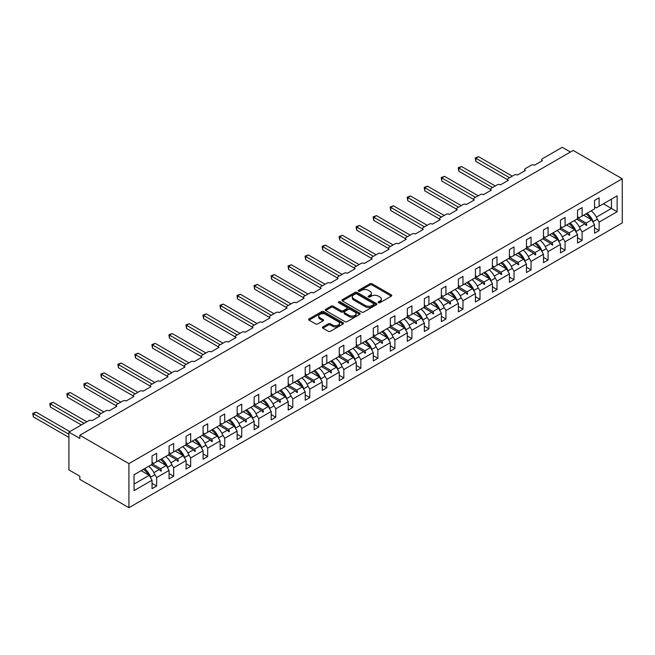 <?xml version="1.0" encoding="UTF-8"?>
<svg xmlns="http://www.w3.org/2000/svg" width="655" height="655" viewBox="0 0 655 655"><rect width="100%" height="100%" fill="white"/><g stroke="black" fill="none" stroke-linecap="round" stroke-linejoin="round"><path stroke-width="0.98" d="M378.451 302.7A1.056 0.614 0 0 0 379.949 302.7L391.33 296.134A1.515 0.876 0 0 0 391.772 295.511A1.515 0.876 0 0 0 391.33 294.897L372.056 283.771A1.515 0.876 0 0 0 369.911 283.771L358.531 290.337A1.056 0.614 0 0 0 358.219 290.771A1.056 0.614 0 0 0 358.531 291.205A1.056 0.614 0 0 0 360.029 291.205L361.503 290.353A4.847 2.8 0 0 1 368.356 290.353L369.96 291.279A4.847 2.8 0 0 1 371.385 293.26A4.847 2.8 0 0 1 369.96 295.233L368.495 296.085A1.056 0.614 0 0 0 368.184 296.519A1.056 0.614 0 0 0 368.495 296.952A1.056 0.614 0 0 0 369.993 296.952L371.467 296.101A4.847 2.8 0 0 1 378.32 296.101L379.925 297.026A4.847 2.8 0 0 1 381.341 299.007A4.847 2.8 0 0 1 379.925 300.989L378.451 301.832A1.056 0.614 0 0 0 378.14 302.266A1.056 0.614 0 0 0 378.451 302.7L378.451 301.832M322.899 326.919A1.515 0.876 0 0 0 322.456 327.541A1.515 0.876 0 0 0 322.899 328.155L328.311 331.283A1.515 0.876 0 0 0 330.447 331.283L343.089 323.988A1.515 0.876 0 0 0 343.531 323.365A1.515 0.876 0 0 0 343.089 322.751L323.807 311.616A1.515 0.876 0 0 0 321.671 311.616L309.029 318.911A1.515 0.876 0 0 0 308.587 319.534A1.515 0.876 0 0 0 309.029 320.148L315.563 323.922A1.515 0.876 0 0 0 317.708 323.922L323.111 320.803A1.515 0.876 0 0 0 323.562 320.18A1.515 0.876 0 0 0 323.111 319.566L319.877 317.691A4.053 2.342 0 0 1 318.69 316.037A4.053 2.342 0 0 1 321.187 313.876A4.053 2.342 0 0 1 325.601 314.384L338.291 321.711A4.053 2.342 0 0 1 339.478 323.365A4.053 2.342 0 0 1 336.981 325.527A4.053 2.342 0 0 1 332.568 325.019L330.447 323.799A1.515 0.876 0 0 0 328.311 323.799L322.899 326.919L322.899 328.155L328.311 325.06L328.311 323.799M622.25 178.79L128.92 463.609L128.92 507.707L622.25 222.88L622.25 178.79L573.158 150.445L79.828 435.272L79.828 438.416L68.914 432.12L88.769 420.657A2.317 1.335 180 0 1 92.044 420.657L99.896 416.121A2.317 1.335 0 0 1 99.216 415.18A2.317 1.335 0 0 1 99.896 414.23L105.791 410.832A2.317 1.335 180 0 1 109.066 410.832L116.918 406.296A2.317 1.335 0 0 1 116.238 405.347A2.317 1.335 0 0 1 116.918 404.405L122.804 401.007A2.317 1.335 180 0 1 126.079 401.007L133.939 396.471A2.317 1.335 0 0 1 133.26 395.522A2.317 1.335 0 0 1 133.939 394.58L139.826 391.182A2.317 1.335 180 0 1 143.101 391.182L150.953 386.647A2.317 1.335 0 0 1 150.273 385.697A2.317 1.335 0 0 1 150.953 384.755L156.848 381.349A2.317 1.335 180 0 1 160.123 381.349L167.975 376.822A2.317 1.335 0 0 1 167.295 375.872A2.317 1.335 0 0 1 167.975 374.93L173.862 371.524A2.317 1.335 180 0 1 177.137 371.524L184.997 366.988A2.317 1.335 0 0 1 184.317 366.047A2.317 1.335 0 0 1 184.997 365.105L190.883 361.699A2.317 1.335 180 0 1 194.158 361.699L202.01 357.163A2.317 1.335 0 0 1 201.331 356.222A2.317 1.335 0 0 1 202.01 355.28L207.905 351.874A2.317 1.335 180 0 1 211.172 351.874L219.032 347.338A2.317 1.335 0 0 1 218.352 346.397A2.317 1.335 0 0 1 219.032 345.447L224.919 342.049A2.317 1.335 180 0 1 228.194 342.049L236.054 337.513A2.317 1.335 0 0 1 235.374 336.572A2.317 1.335 0 0 1 236.054 335.622L241.941 332.224A2.317 1.335 180 0 1 245.216 332.224L253.067 327.688A2.317 1.335 0 0 1 252.388 326.747A2.317 1.335 0 0 1 253.067 325.797L258.962 322.399A2.317 1.335 180 0 1 262.229 322.399L270.089 317.863A2.317 1.335 0 0 1 269.41 316.922A2.317 1.335 0 0 1 270.089 315.972L275.976 312.574A2.317 1.335 180 0 1 279.251 312.574L287.103 308.038A2.317 1.335 0 0 1 286.431 307.089A2.317 1.335 0 0 1 287.103 306.147L292.998 302.749A2.317 1.335 180 0 1 296.273 302.749L304.125 298.213A2.317 1.335 0 0 1 303.445 297.264A2.317 1.335 0 0 1 304.125 296.322L310.02 292.924A2.317 1.335 180 0 1 313.286 292.924L321.147 288.388A2.317 1.335 0 0 1 320.467 287.439A2.317 1.335 0 0 1 321.147 286.497L327.033 283.091A2.317 1.335 180 0 1 330.308 283.091L338.16 278.563A2.317 1.335 0 0 1 337.489 277.614A2.317 1.335 0 0 1 338.16 276.672L344.055 273.266A2.317 1.335 180 0 1 347.33 273.266L355.182 268.73A2.317 1.335 0 0 1 354.502 267.789A2.317 1.335 0 0 1 355.182 266.847L361.077 263.441A2.317 1.335 180 0 1 364.344 263.441L372.204 258.905A2.317 1.335 0 0 1 371.524 257.964A2.317 1.335 0 0 1 372.204 257.022L378.091 253.616A2.317 1.335 180 0 1 381.366 253.616L389.217 249.08A2.317 1.335 0 0 1 388.546 248.139A2.317 1.335 0 0 1 389.217 247.189L395.112 243.791A2.317 1.335 180 0 1 398.387 243.791L406.239 239.255A2.317 1.335 0 0 1 405.56 238.314A2.317 1.335 0 0 1 406.239 237.364L412.134 233.966A2.317 1.335 180 0 1 415.401 233.966L423.261 229.43A2.317 1.335 0 0 1 422.581 228.489A2.317 1.335 0 0 1 423.261 227.539L429.148 224.141A2.317 1.335 180 0 1 432.423 224.141L440.275 219.605A2.317 1.335 0 0 1 439.603 218.664A2.317 1.335 0 0 1 440.275 217.714L446.17 214.316A2.317 1.335 180 0 1 449.445 214.316L457.296 209.78A2.317 1.335 0 0 1 456.617 208.83A2.317 1.335 0 0 1 457.296 207.889L463.191 204.491A2.317 1.335 180 0 1 466.458 204.491L474.318 199.955A2.317 1.335 0 0 1 473.639 199.005A2.317 1.335 0 0 1 474.318 198.064L480.205 194.666A2.317 1.335 180 0 1 483.48 194.666L491.332 190.13A2.317 1.335 0 0 1 490.66 189.18A2.317 1.335 0 0 1 491.332 188.239L497.227 184.833A2.317 1.335 180 0 1 500.502 184.833L508.354 180.305A2.317 1.335 0 0 1 507.674 179.355A2.317 1.335 0 0 1 508.354 178.414L514.249 175.008A2.317 1.335 180 0 1 517.515 175.008L525.375 170.472A2.317 1.335 0 0 1 524.696 169.53A2.317 1.335 0 0 1 525.375 168.589L531.262 165.183A2.317 1.335 180 0 1 534.537 165.183L542.389 160.647A2.317 1.335 0 0 1 541.718 159.705A2.317 1.335 0 0 1 542.389 158.764L562.244 147.293L570.431 152.017M128.92 463.609L79.828 435.272M361.609 312.05A1.515 0.876 0 0 0 363.754 312.05L376.388 304.755A1.515 0.876 0 0 0 376.83 304.141A1.515 0.876 0 0 0 376.388 303.519L357.114 292.392A1.515 0.876 0 0 0 354.969 292.392L342.336 299.687A1.515 0.876 0 0 0 341.894 300.309A1.515 0.876 0 0 0 342.336 300.923L361.609 312.05M339.069 302.929A1.056 0.614 0 0 1 340.142 303.077L340.142 301.824L359.734 313.131A1.515 0.876 0 0 1 360.185 313.753A1.515 0.876 0 0 1 359.734 314.367L347.101 321.662A1.515 0.876 0 0 1 344.964 321.662L325.682 310.535L331.094 307.441L331.094 306.18L325.682 309.299A1.515 0.876 0 0 0 325.24 309.921A1.515 0.876 0 0 0 325.682 310.535L325.682 309.299M331.094 307.441A1.515 0.876 0 0 1 333.231 307.441L333.231 306.18A1.515 0.876 0 0 0 331.094 306.18M333.231 306.18L341.05 310.691A1.515 0.876 0 0 0 343.195 310.691L346.782 308.62A1.515 0.876 0 0 0 347.224 308.006A1.515 0.876 0 0 0 346.782 307.383L338.643 302.684A1.056 0.614 0 0 1 338.332 302.25A1.056 0.614 0 0 1 338.987 301.685A1.056 0.614 0 0 1 340.142 301.824M152.042 462.356L153.794 463.363L156.627 461.726L156.627 453.285L152.042 455.929L152.042 464.37L134.046 474.76L134.046 490.636L152.042 480.238L149.209 475.325L141.136 470.667M152.042 483.39L156.627 486.035L156.627 477.593L169.064 470.413L166.231 465.5L158.158 460.842M154.375 473.688L156.627 477.593M169.064 452.523L170.808 453.538L173.649 451.901L173.649 443.46L169.064 446.104L169.064 454.545L156.627 461.726M169.064 473.565L173.649 476.21L173.649 467.768L186.085 460.588L183.244 455.675L175.172 451.017M171.389 463.863L173.649 467.768M186.085 442.698L187.829 443.705L190.662 442.068L190.662 433.635L186.085 436.279L186.085 444.72L173.649 451.901M186.085 463.74L190.662 466.385L190.662 457.943L203.099 450.763L200.266 445.85L192.193 441.192M188.411 454.038L190.662 457.943M203.099 432.873L204.851 433.88L207.684 432.243L207.684 423.801L203.099 426.454L203.099 434.887L190.662 442.068M203.099 453.915L207.684 456.56L207.684 448.118L220.121 440.938L217.288 436.025L209.215 431.367M205.433 444.213L207.684 448.118M220.121 423.048L221.865 424.055L224.706 422.418L224.706 413.976L220.121 416.621L220.121 425.062L207.684 432.243M220.121 444.09L224.706 446.735L224.706 438.293L237.143 431.113L234.302 426.2L226.229 421.542M222.446 434.388L224.706 438.293M237.143 413.223L238.887 414.23L241.72 412.593L241.72 404.151L237.143 406.796L237.143 415.237L224.706 422.418M237.143 434.265L241.72 436.91L241.72 428.468L254.156 421.288L251.323 416.375L243.251 411.708M239.468 424.563L241.72 428.468M254.156 403.398L255.909 404.405L258.741 402.768L258.741 394.326L254.156 396.971L254.156 405.412L241.72 412.593M254.156 424.432L258.741 427.085L258.741 418.643L271.178 411.463L268.345 406.55L260.272 401.883M256.49 414.738L258.741 418.643M271.178 393.573L272.922 394.58L275.763 392.943L275.763 384.501L271.178 387.146L271.178 395.587L258.741 402.768M271.178 414.607L275.763 417.251L275.763 408.818L288.2 401.638L285.359 396.725L277.286 392.058M273.503 404.913L275.763 408.818M288.2 383.748L289.944 384.755L292.777 383.118L292.777 374.676L288.2 377.321L288.2 385.762L275.763 392.943M288.2 404.782L292.777 407.426L292.777 398.993L305.214 391.813L302.381 386.892L294.308 382.233M290.525 395.088L292.777 398.993M305.214 373.923L306.966 374.93L309.799 373.293L309.799 364.851L305.214 367.496L305.214 375.937L292.777 383.118M305.214 394.957L309.799 397.601L309.799 389.16L322.235 381.98L319.403 377.067L311.33 372.408M307.547 385.263L309.799 389.16M322.235 364.098L323.979 365.105L326.82 363.468L326.82 355.026L322.235 357.671L322.235 366.112L309.799 373.293M322.235 385.132L326.82 387.776L326.82 379.335L339.257 372.155L336.416 367.242L328.343 362.583M324.561 375.43L326.82 379.335M339.257 354.265L341.001 355.28L343.834 353.643L343.834 345.201L339.257 347.846L339.257 356.287L326.82 363.468M339.257 375.307L343.834 377.951L343.834 369.51L356.271 362.33L353.438 357.417L345.365 352.758M341.582 365.605L343.834 369.51M356.271 344.44L358.023 345.447L360.856 343.81L360.856 335.376L356.271 338.021L356.271 346.462L343.834 353.643M356.271 365.482L360.856 368.126L360.856 359.685L373.293 352.505L370.46 347.592L362.387 342.933M358.604 355.78L360.856 359.685M373.293 334.615L375.037 335.622L377.878 333.985L377.878 325.543L373.293 328.196L373.293 336.629L360.856 343.81M373.293 355.657L377.878 358.301L377.878 349.86L390.315 342.68L387.473 337.767L379.401 333.108M375.618 345.955L377.878 349.86M390.315 324.79L392.058 325.797L394.891 324.159L394.891 315.718L390.315 318.363L390.315 326.804L377.878 333.985M390.315 345.832L394.891 348.476L394.891 340.035L407.328 332.855L404.495 327.942L396.422 323.283M392.64 336.13L394.891 340.035M407.328 314.965L409.08 315.972L411.913 314.334L411.913 305.893L407.328 308.538L407.328 316.979L394.891 324.159M407.328 336.007L411.913 338.651L411.913 330.21L424.35 323.03L421.517 318.117L413.436 313.45M409.662 326.305L411.913 330.21M424.35 305.14L426.094 306.147L428.935 304.51L428.935 296.068L424.35 298.713L424.35 307.154L411.913 314.334M424.35 326.174L428.935 328.826L428.935 320.385L441.372 313.205L438.531 308.292L430.458 303.625M426.675 316.48L428.935 320.385M441.372 295.315L443.116 296.322L445.949 294.685L445.949 286.243L441.372 288.888L441.372 297.329L428.935 304.51M441.372 316.349L445.949 318.993L445.949 310.56L458.385 303.38L455.552 298.467L447.48 293.8M443.697 306.655L445.949 310.56M458.385 285.49L460.129 286.497L462.97 284.86L462.97 276.418L458.385 279.063L458.385 287.504L445.949 294.685M458.385 306.524L462.97 309.168L462.97 300.735L475.407 293.555L472.566 288.634L464.493 283.975M460.719 296.83L462.97 300.735M475.407 275.665L477.151 276.672L479.992 275.034L479.992 266.593L475.407 269.238L475.407 277.679L462.97 284.86M475.407 296.699L479.992 299.343L479.992 290.902L492.429 283.721L489.588 278.809L481.515 274.15M477.732 287.005L479.992 290.902M492.429 265.84L494.173 266.847L497.006 265.209L497.006 256.768L492.429 259.413L492.429 267.854L479.992 275.034M492.429 286.874L497.006 289.518L497.006 281.077L509.443 273.896L506.61 268.984L498.537 264.325M494.754 277.171L497.006 281.077M509.443 256.007L511.187 257.022L514.028 255.385L514.028 246.943L509.443 249.588L509.443 258.029L497.006 265.209M509.443 277.049L514.028 279.693L514.028 271.252L526.464 264.071L523.623 259.159L515.55 254.5M511.776 267.346L514.028 271.252M526.464 246.182L528.208 247.189L531.049 245.551L531.049 237.118L526.464 239.763L526.464 248.204L514.028 255.385M526.464 267.224L531.049 269.868L531.049 261.427L543.486 254.246L540.645 249.334L532.572 244.675M528.79 257.521L531.049 261.427M543.486 236.357L545.23 237.364L548.063 235.726L548.063 227.285L543.486 229.938L543.486 238.371L531.049 245.551M543.486 257.399L548.063 260.043L548.063 251.602L560.5 244.421L557.667 239.509L549.594 234.85M545.812 247.696L548.063 251.602M560.5 226.532L562.244 227.539L565.085 225.901L565.085 217.46L560.5 220.105L560.5 228.546L548.063 235.726M560.5 247.574L565.085 250.218L565.085 241.777L577.522 234.596L574.681 229.684L566.608 225.025M562.833 237.871L565.085 241.777M577.522 216.707L579.266 217.714L582.107 216.076L582.107 207.635L577.522 210.28L577.522 218.721L565.085 225.901M577.522 237.749L582.107 240.393L582.107 231.952L594.543 224.771L594.543 233.213L599.12 230.568L599.12 222.127L617.125 211.729L611.451 208.454L611.451 199.136L617.125 195.861L617.125 211.729M579.847 228.046L582.107 231.952M594.543 206.882L596.287 207.889L599.12 206.251L599.12 197.81L594.543 200.455L594.543 208.896L582.107 216.076M594.543 227.915L599.12 230.568M596.869 218.221L599.12 222.127M68.914 432.12L68.914 469.913L79.828 476.21L79.828 479.362L128.92 507.707M156.627 486.035L152.042 488.679L152.042 480.238M173.649 476.21L169.064 478.854L169.064 470.413M190.662 466.385L186.085 469.029L186.085 460.588M207.684 456.56L203.099 459.204L203.099 450.763M224.706 446.735L220.121 449.379L220.121 440.938M241.72 436.91L237.143 439.554L237.143 431.113M258.741 427.085L254.156 429.729L254.156 421.288M275.763 417.251L271.178 419.904L271.178 411.463M292.777 407.426L288.2 410.071L288.2 401.638M309.799 397.601L305.214 400.246L305.214 391.813M326.82 387.776L322.235 390.421L322.235 381.98M343.834 377.951L339.257 380.596L339.257 372.155M360.856 368.126L356.271 370.771L356.271 362.33M377.878 358.301L373.293 360.946L373.293 352.505M394.891 348.476L390.315 351.121L390.315 342.68M411.913 338.651L407.328 341.296L407.328 332.855M428.935 328.826L424.35 331.471L424.35 323.03M445.949 318.993L441.372 321.646L441.372 313.205M462.97 309.168L458.385 311.813L458.385 303.38M479.992 299.343L475.407 301.988L475.407 293.555M497.006 289.518L492.429 292.163L492.429 283.721M514.028 279.693L509.443 282.338L509.443 273.896M531.049 269.868L526.464 272.513L526.464 264.071M548.063 260.043L543.486 262.688L543.486 254.246M565.085 250.218L560.5 252.863L560.5 244.421M582.107 240.393L577.522 243.038L577.522 234.596M599.12 206.251L617.125 195.861M160.68 459.384L161.376 458.983M152.042 463.724L160.68 468.71L166.231 465.5M153.859 472.64L159.337 469.479L160.827 471.142L161.376 470.822L160.68 468.71M151.264 464.821L159.337 469.479M177.701 449.559L178.389 449.158M169.064 453.899L177.701 458.877L183.244 455.675M170.881 462.815L176.359 459.654L177.849 461.317L178.389 460.997L177.701 458.877M168.286 454.996L176.359 459.654M194.715 439.734L195.411 439.333M186.085 444.074L194.715 449.052L200.266 445.85M187.903 452.99L193.381 449.829L194.862 451.492L195.411 451.172L194.715 449.052M185.308 445.171L193.381 449.829M211.737 429.909L212.433 429.508M203.099 434.24L211.737 439.227L217.288 436.025M204.917 443.165L210.394 440.004L211.884 441.658L212.433 441.347L211.737 439.227M202.321 435.338L210.394 440.004M228.759 420.084L229.447 419.683M220.121 424.415L228.759 429.402L234.302 426.2M221.939 433.34L227.416 430.179L228.906 431.833L229.447 431.522L228.759 429.402M219.343 425.513L227.416 430.179M245.772 410.251L246.468 409.858M237.143 414.59L245.772 419.577L251.323 416.375M238.96 423.515L244.438 420.346L245.92 422.008L246.468 421.697L245.772 419.577M236.365 415.688L244.438 420.346M262.794 400.426L263.49 400.025M254.156 404.765L262.794 409.752L268.345 406.55M255.974 413.69L261.451 410.521L262.942 412.183L263.49 411.872L262.794 409.752M253.379 405.863L261.451 410.521M279.816 390.601L280.504 390.2M271.178 394.94L279.816 399.927L285.359 396.725M272.996 403.857L278.473 400.696L279.963 402.358L280.504 402.047L279.816 399.927M270.4 396.038L278.473 400.696M296.83 380.776L297.526 380.375M288.2 385.115L296.83 390.102L302.381 386.892M290.018 394.032L295.495 390.871L296.977 392.533L297.526 392.222L296.83 390.102M287.422 386.213L295.495 390.871M313.851 370.951L314.547 370.55M305.214 375.29L313.851 380.277L319.403 377.067M307.031 384.207L312.509 381.046L313.999 382.708L314.547 382.389L313.851 380.277M304.436 376.388L312.509 381.046M330.873 361.126L331.561 360.725M322.235 365.465L330.873 370.452L336.416 367.242M324.053 374.382L329.531 371.221L331.021 372.883L331.561 372.564L330.873 370.452M321.458 366.563L329.531 371.221M347.887 351.301L348.583 350.9M339.257 355.64L347.887 360.618L353.438 357.417M341.075 364.557L346.552 361.396L348.034 363.058L348.583 362.739L347.887 360.618M338.479 356.738L346.552 361.396M364.909 341.476L365.605 341.075M356.271 345.815L364.909 350.793L370.46 347.592M358.089 354.732L363.566 351.571L365.056 353.233L365.605 352.914L364.909 350.793M355.493 346.904L363.566 351.571M381.93 331.651L382.618 331.25M373.293 335.982L381.93 340.968L387.473 337.767M375.11 344.907L380.588 341.746L382.078 343.4L382.618 343.089L381.93 340.968M372.515 337.079L380.588 341.746M398.944 321.826L399.64 321.425M390.315 326.157L398.944 331.143L404.495 327.942M392.132 335.082L397.61 331.921L399.091 333.575L399.64 333.264L398.944 331.143M389.537 327.254L397.61 331.921M415.966 311.993L416.662 311.6M407.328 316.332L415.966 321.318L421.517 318.117M409.146 325.257L414.623 322.088L416.113 323.75L416.662 323.439L415.966 321.318M406.55 317.429L414.623 322.088M432.98 302.168L433.675 301.767M424.35 306.507L432.98 311.493L438.531 308.292M426.168 315.432L431.645 312.263L433.135 313.925L433.675 313.614L432.98 311.493M423.572 307.604L431.645 312.263M450.001 292.343L450.697 291.942M441.372 296.682L450.001 301.668L455.552 298.467M443.189 305.598L448.667 302.438L450.149 304.1L450.697 303.789L450.001 301.668M440.586 297.779L448.667 302.438M467.023 282.518L467.719 282.117M458.385 286.857L467.023 291.843L472.566 288.634M460.203 295.773L465.68 292.613L467.171 294.275L467.719 293.964L467.023 291.843M457.608 287.954L465.68 292.613M484.037 272.693L484.733 272.292M475.407 277.032L484.037 282.018L489.588 278.809M477.225 285.948L482.702 282.788L484.192 284.45L484.733 284.131L484.037 282.018M474.629 278.129L482.702 282.788M501.059 262.868L501.755 262.467M492.429 267.207L501.059 272.193L506.61 268.984M494.247 276.123L499.716 272.963L501.206 274.625L501.755 274.306L501.059 272.193M491.643 268.304L499.716 272.963M518.08 253.043L518.776 252.642M509.443 257.382L518.08 262.36L523.623 259.159M511.26 266.298L516.738 263.138L518.228 264.8L518.776 264.481L518.08 262.36M508.665 258.479L516.738 263.138M535.094 243.218L535.79 242.817M526.464 247.557L535.094 252.535L540.645 249.334M528.282 256.473L533.76 253.313L535.25 254.975L535.79 254.656L535.094 252.535M525.687 248.646L533.76 253.313M552.116 233.393L552.812 232.992M543.486 237.724L552.116 242.71L557.667 239.509M545.304 246.648L550.773 243.488L552.263 245.142L552.812 244.831L552.116 242.71M542.7 238.821L550.773 243.488M569.138 223.568L569.825 223.167M560.5 227.899L569.138 232.885L574.681 229.684M562.317 236.823L567.795 233.663L569.285 235.317L569.825 235.006L569.138 232.885M559.722 228.996L567.795 233.663M586.151 213.735L586.847 213.342M577.522 218.074L586.151 223.06L591.702 219.859L583.63 215.192M579.339 226.998L584.817 223.83L586.307 225.492L586.847 225.181L586.151 223.06M576.744 219.171L584.817 223.83M591.702 219.859L594.543 224.771M596.353 217.173L611.451 208.454L603.378 203.795M134.046 484.086L149.209 475.325M585.136 224.19L586.847 225.181M568.114 234.015L569.825 235.006M551.092 243.84L552.812 244.831M534.079 253.665L535.79 254.656M517.057 263.49L518.776 264.481M500.035 273.315L501.755 274.306M483.022 283.14L484.733 284.131M466 292.973L467.719 293.964M448.978 302.798L450.697 303.789M431.964 312.623L433.675 313.614M414.942 322.448L416.662 323.439M397.921 332.273L399.64 333.264M380.907 342.098L382.618 343.089M363.885 351.923L365.605 352.914M346.863 361.748L348.583 362.739M329.85 371.573L331.561 372.564M312.828 381.398L314.547 382.389M295.814 391.231L297.526 392.222M278.793 401.056L280.504 402.047M261.771 410.881L263.49 411.872M244.757 420.707L246.468 421.697M227.735 430.531L229.447 431.522M210.714 440.357L212.433 441.347M193.7 450.182L195.411 451.172M176.678 460.007L178.389 460.997M159.656 469.832L161.376 470.822M378.877 302.847L379.925 302.242A4.847 2.8 0 0 0 381.341 300.268L381.341 299.007M371.385 293.26L371.385 294.521A4.847 2.8 0 0 1 369.96 296.494L368.912 297.1M391.33 294.897L391.33 296.134L372.056 285.023A1.515 0.876 0 0 0 369.911 285.023L358.956 291.352M376.371 304.772L357.114 293.653A1.515 0.876 0 0 0 354.969 293.653L342.36 300.932M373.71 304.575A1.056 0.614 0 0 0 374.021 304.141A1.056 0.614 0 0 0 373.71 303.707L356.795 293.939A1.056 0.614 0 0 0 355.297 293.939L353.741 294.832A4.847 2.8 0 0 0 352.325 296.813A4.847 2.8 0 0 0 353.741 298.795L365.31 305.467A4.847 2.8 0 0 0 372.163 305.467L373.71 304.575L373.71 305.828A1.056 0.614 0 0 0 374.021 305.402L374.021 304.141M352.325 296.813L352.325 298.074A4.847 2.8 0 0 0 353.741 300.047L353.741 298.795M373.71 305.828L372.163 306.728A4.847 2.8 0 0 1 365.31 306.728L353.741 300.047M333.231 307.441L341.05 311.952A1.515 0.876 0 0 0 343.195 311.952L346.782 309.88A1.515 0.876 0 0 0 347.224 309.266L347.224 308.006M340.142 303.077L359.718 314.384M349.164 315.374A4.053 2.342 0 0 0 353.577 315.882A4.053 2.342 0 0 0 356.083 313.72A4.053 2.342 0 0 0 354.895 312.067L350.425 309.488A1.515 0.876 0 0 0 348.28 309.488L344.694 311.559A1.515 0.876 0 0 0 344.252 312.173A1.515 0.876 0 0 0 344.694 312.795L349.164 315.374L349.164 316.635A4.053 2.342 0 0 0 353.577 317.143A4.053 2.342 0 0 0 356.083 314.981L356.083 313.72M344.252 312.173L344.252 313.434A1.515 0.876 0 0 0 344.694 314.056L344.694 312.795M349.164 316.635L344.694 314.056M339.478 323.365L339.478 324.626A4.053 2.342 0 0 1 336.981 326.788A4.053 2.342 0 0 1 332.568 326.28L330.447 325.06A1.515 0.876 0 0 0 328.311 325.06M318.69 316.037L318.69 317.298A4.053 2.342 0 0 0 319.877 318.952L319.877 317.691M323.095 320.811L319.877 318.952M343.064 323.996L323.807 312.877A1.515 0.876 0 0 0 321.671 312.877L309.054 320.164M475.243 157.912L475.841 158.256L475.841 161.408L475.243 157.912L478.568 156.684L475.841 158.256L509.557 177.718M475.841 161.408L507.674 179.781M478.568 156.684L512.284 176.146M587.052 213.219A12.347 7.123 60 0 1 593.152 221.636L592.75 221.677M591.195 210.828A12.347 7.123 60 0 1 597.294 219.245L593.152 221.636M585.865 213.907A10.488 6.059 60 0 1 590.9 219.392M458.222 167.737L458.827 168.081L458.827 171.233L458.222 167.737L461.554 166.509L458.827 168.081L492.535 187.543M458.827 171.233L490.66 189.614M461.554 166.509L495.262 185.971M570.03 223.044A12.347 7.123 60 0 1 576.13 231.461L575.737 231.502M574.181 220.653A12.347 7.123 60 0 1 580.281 229.07L576.13 231.461M568.843 223.732A10.488 6.059 60 0 1 573.886 229.217M441.208 177.562L441.806 177.906L441.806 181.058L441.208 177.562L444.532 176.334L441.806 177.906L475.514 197.368M441.806 181.058L473.639 199.439M444.532 176.334L478.24 195.796M553.017 232.869A12.347 7.123 60 0 1 559.116 241.294L558.715 241.327M557.159 230.478A12.347 7.123 60 0 1 563.259 238.895L559.116 241.294M551.821 233.557A10.488 6.059 60 0 1 556.865 239.042M424.186 187.387L424.784 187.731L424.784 190.883L424.186 187.387L427.51 186.159L424.784 187.731L458.5 207.193M424.784 190.883L456.617 209.264M427.51 186.159L461.226 205.621M535.995 242.694A12.347 7.123 60 0 1 542.094 251.119L541.693 251.152M540.138 240.303A12.347 7.123 60 0 1 546.237 248.72L542.094 251.119M534.808 243.382A10.488 6.059 60 0 1 539.843 248.875M407.164 197.212L407.77 197.556L407.77 200.708L407.164 197.212L410.497 195.984L407.77 197.556L441.478 217.026M407.77 200.708L439.603 219.089M410.497 195.984L444.205 215.446M518.973 252.519A12.347 7.123 60 0 1 525.073 260.944L524.68 260.977M523.124 250.128A12.347 7.123 60 0 1 529.224 258.545L525.073 260.944M517.786 253.207A10.488 6.059 60 0 1 522.829 258.7M390.151 207.037L390.748 207.389L390.748 210.533L390.151 207.037L393.475 205.809L390.748 207.389L424.456 226.851M390.748 210.533L422.581 228.914M393.475 205.809L427.183 225.271M501.959 262.352A12.347 7.123 60 0 1 508.059 270.769L507.658 270.802M506.102 259.953A12.347 7.123 60 0 1 512.202 268.37L508.059 270.769M500.764 263.04A10.488 6.059 60 0 1 505.807 268.525M373.129 216.862L373.727 217.214L373.727 220.358L373.129 216.862L376.453 215.634L373.727 217.214L407.443 236.676M373.727 220.358L405.56 238.739M376.453 215.634L410.169 235.096M484.937 272.177A12.347 7.123 60 0 1 491.037 280.594L490.636 280.627M489.089 269.778A12.347 7.123 60 0 1 495.18 278.203L491.037 280.594M483.75 272.865A10.488 6.059 60 0 1 488.786 278.35M356.107 226.687L356.713 227.039L356.713 230.183L356.107 226.687L359.439 225.459L356.713 227.039L390.421 246.501M356.713 230.183L388.546 248.564M359.439 225.459L393.147 244.929M467.924 282.002A12.347 7.123 60 0 1 474.015 290.419L473.622 290.452M472.067 279.603A12.347 7.123 60 0 1 478.166 288.028L474.015 290.419M466.728 282.69A10.488 6.059 60 0 1 471.772 288.175M339.094 236.52L339.691 236.864L339.691 240.017L339.094 236.52L342.418 235.292L339.691 236.864L373.399 256.326M339.691 240.017L371.524 258.389M342.418 235.292L376.126 254.754M450.902 291.827A12.347 7.123 60 0 1 457.002 300.244L456.6 300.277M455.045 289.436A12.347 7.123 60 0 1 461.145 297.853L457.002 300.244M449.707 292.515A10.488 6.059 60 0 1 454.75 298M322.072 246.345L322.669 246.689L322.669 249.842L322.072 246.345L325.396 245.117L322.669 246.689L356.385 266.151M322.669 249.842L354.502 268.214M325.396 245.117L359.112 264.579M433.88 301.652A12.347 7.123 60 0 1 439.98 310.069L439.579 310.11M438.031 299.261A12.347 7.123 60 0 1 444.131 307.678L439.98 310.069M432.693 302.34A10.488 6.059 60 0 1 437.728 307.825M305.05 256.171L305.656 256.514L305.656 259.667L305.05 256.171L308.382 254.942L305.656 256.514L339.364 275.976M305.656 259.667L337.489 278.039M308.382 254.942L342.09 274.404M416.867 311.477A12.347 7.123 60 0 1 422.966 319.894L422.565 319.935M421.009 309.086A12.347 7.123 60 0 1 427.109 317.503L422.966 319.894M415.671 312.165A10.488 6.059 60 0 1 420.715 317.65M288.036 265.995L288.634 266.339L288.634 269.492L288.036 265.995L291.36 264.767L288.634 266.339L322.342 285.801M288.634 269.492L320.467 287.873M291.36 264.767L325.068 284.229M399.845 321.302A12.347 7.123 60 0 1 405.944 329.719L405.543 329.76M403.988 318.911A12.347 7.123 60 0 1 410.087 327.328L405.944 329.719M398.649 321.99A10.488 6.059 60 0 1 403.693 327.475M271.014 275.82L271.612 276.164L271.612 279.317L271.014 275.82L274.339 274.592L271.612 276.164L305.328 295.626M271.612 279.317L303.445 297.697M274.339 274.592L308.055 294.054M382.823 331.127A12.347 7.123 60 0 1 388.923 339.552L388.521 339.585M386.974 328.736A12.347 7.123 60 0 1 393.074 337.153L388.923 339.552M381.636 331.815A10.488 6.059 60 0 1 386.671 337.3M254.001 285.645L254.598 285.989L254.598 289.142L254.001 285.645L257.325 284.417L254.598 285.989L288.306 305.451M254.598 289.142L286.431 307.523M257.325 284.417L291.033 303.879M365.809 340.952A12.347 7.123 60 0 1 371.909 349.377L371.508 349.41M369.952 338.561A12.347 7.123 60 0 1 376.052 346.978L371.909 349.377M364.614 341.64A10.488 6.059 60 0 1 369.657 347.134M236.979 295.471L237.577 295.814L237.577 298.967L236.979 295.471L240.303 294.242L237.577 295.814L271.285 315.284M237.577 298.967L269.41 317.348M240.303 294.242L274.011 313.704M348.787 350.785A12.347 7.123 60 0 1 354.887 359.202L354.486 359.235M352.93 348.386A12.347 7.123 60 0 1 359.03 356.803L354.887 359.202M347.592 351.473A10.488 6.059 60 0 1 352.636 356.959M219.957 305.296L220.555 305.648L220.555 308.792L219.957 305.296L223.29 304.067L220.555 305.648L254.271 325.109M220.555 308.792L252.388 327.173M223.29 304.067L256.997 323.529M331.766 360.61A12.347 7.123 60 0 1 337.865 369.027L337.464 369.06M335.917 358.211A12.347 7.123 60 0 1 342.016 366.628L337.865 369.027M330.578 361.298A10.488 6.059 60 0 1 335.614 366.784M202.944 315.12L203.541 315.473L203.541 318.617L202.944 315.12L206.268 313.892L203.541 315.473L237.249 334.934M203.541 318.617L235.374 336.998M206.268 313.892L239.976 333.354M314.752 370.435A12.347 7.123 60 0 1 320.852 378.852L320.451 378.885M318.895 368.036A12.347 7.123 60 0 1 324.995 376.461L320.852 378.852M313.557 371.123A10.488 6.059 60 0 1 318.6 376.609M185.922 324.945L186.519 325.298L186.519 328.442L185.922 324.945L189.246 323.717L186.519 325.298L220.227 344.759M186.519 328.442L218.352 346.822M189.246 323.717L222.962 343.187M297.73 380.26A12.347 7.123 60 0 1 303.83 388.677L303.429 388.71M301.873 377.861A12.347 7.123 60 0 1 307.973 386.286L303.83 388.677M296.535 380.948A10.488 6.059 60 0 1 301.578 386.434M168.9 334.779L169.498 335.123L169.498 338.275L168.9 334.779L172.232 333.551L169.498 335.123L203.214 354.584M169.498 338.275L201.331 356.648M172.232 333.551L205.94 353.012M280.708 390.085A12.347 7.123 60 0 1 286.808 398.502L286.407 398.535M284.86 387.694A12.347 7.123 60 0 1 290.959 396.111L286.808 398.502M279.521 390.773A10.488 6.059 60 0 1 284.557 396.259M151.886 344.604L152.484 344.948L152.484 348.1L151.886 344.604L155.21 343.376L152.484 344.948L186.192 364.409M152.484 348.1L184.317 366.473M155.21 343.376L188.918 362.837M263.695 399.91A12.347 7.123 60 0 1 269.794 408.327L269.393 408.368M267.838 397.519A12.347 7.123 60 0 1 273.937 405.936L269.794 408.327M262.499 400.598A10.488 6.059 60 0 1 267.543 406.084M134.864 354.429L135.462 354.773L135.462 357.925L134.864 354.429L138.189 353.201L135.462 354.773L169.17 374.234M135.462 357.925L167.295 376.298M138.189 353.201L171.905 372.662M246.673 409.735A12.347 7.123 60 0 1 252.773 418.152L252.371 418.193M250.816 407.344A12.347 7.123 60 0 1 256.916 415.761L252.773 418.152M245.486 410.423A10.488 6.059 60 0 1 250.521 415.909M117.843 364.254L118.44 364.598L118.44 367.75L117.843 364.254L121.175 363.026L118.44 364.598L152.156 384.059M118.44 367.75L150.273 386.131M121.175 363.026L154.883 382.487M229.651 419.56A12.347 7.123 60 0 1 235.751 427.977L235.35 428.018M233.802 417.169A12.347 7.123 60 0 1 239.902 425.586L235.751 427.977M228.464 420.248A10.488 6.059 60 0 1 233.507 425.734M100.829 374.079L101.427 374.423L101.427 377.575L100.829 374.079L104.153 372.851L101.427 374.423L135.135 393.884M101.427 377.575L133.26 395.956M104.153 372.851L137.861 392.312M212.638 429.385A12.347 7.123 60 0 1 218.737 437.81L218.336 437.843M216.78 426.994A12.347 7.123 60 0 1 222.88 435.411L218.737 437.81M211.442 430.073A10.488 6.059 60 0 1 216.486 435.559M83.807 383.904L84.405 384.248L84.405 387.4L83.807 383.904L87.131 382.676L84.405 384.248L118.113 403.709M84.405 387.4L116.238 405.781M87.131 382.676L120.847 402.137M195.616 439.21A12.347 7.123 60 0 1 201.715 447.635L201.314 447.668M199.759 436.819A12.347 7.123 60 0 1 205.858 445.236L201.715 447.635M194.429 439.898A10.488 6.059 60 0 1 199.464 445.392M66.785 393.729L67.391 394.073L67.391 397.225L66.785 393.729L70.118 392.501L67.391 394.073L101.099 413.542M67.391 397.225L99.216 415.606M70.118 392.501L103.826 411.962M178.594 449.043A12.347 7.123 60 0 1 184.694 457.46L184.292 457.493M182.745 446.644A12.347 7.123 60 0 1 188.845 455.061L184.694 457.46M177.407 449.731A10.488 6.059 60 0 1 182.45 455.217M49.772 403.554L50.37 403.906L50.37 407.05L49.772 403.554L53.096 402.326L50.37 403.906L84.077 423.367M50.37 407.05L81.351 424.939M53.096 402.326L86.804 421.787M161.58 458.868A12.347 7.123 60 0 1 167.68 467.285L167.279 467.318M165.723 456.469A12.347 7.123 60 0 1 171.823 464.894L167.68 467.285M160.385 459.556A10.488 6.059 60 0 1 165.428 465.042M32.75 413.379L33.348 413.731L33.348 416.875L32.75 413.379L36.074 412.151L33.348 413.731L68.914 434.265M33.348 416.875L68.914 437.409M36.074 412.151L69.79 431.612M144.559 468.693A12.347 7.123 60 0 1 150.658 477.11L150.257 477.143M148.701 466.294A12.347 7.123 60 0 1 154.801 474.719L150.658 477.11M143.371 469.381A10.488 6.059 60 0 1 148.407 474.867M379.925 302.242L379.925 300.989M368.495 296.952L368.495 296.085M369.96 296.494L369.96 295.233M358.531 291.205L358.531 290.337M369.911 285.023L369.911 283.771M372.056 285.023L372.056 283.771M342.336 300.923L342.336 299.687M354.969 293.653L354.969 292.392M357.114 293.653L357.114 292.392M376.388 304.755L376.388 303.519M365.31 306.728L365.31 305.467M372.163 306.728L372.163 305.467M341.05 311.952L341.05 310.691M343.195 311.952L343.195 310.691M346.782 309.88L346.782 308.62M359.734 314.367L359.734 313.131M330.447 325.06L330.447 323.799M332.568 326.28L332.568 325.019M323.111 320.803L323.111 319.566M309.029 320.148L309.029 318.911M321.671 312.877L321.671 311.616M323.807 312.877L323.807 311.616M343.089 323.988L343.089 322.751M541.718 161.04L541.718 159.705M524.696 170.865L524.696 169.53M507.674 180.69L507.674 179.355M490.66 190.515L490.66 189.18M473.639 200.348L473.639 199.005M456.617 210.173L456.617 208.83M439.603 219.998L439.603 218.664M422.581 229.823L422.581 228.489M405.56 239.648L405.56 238.314M388.546 249.473L388.546 248.139M371.524 259.298L371.524 257.964M354.502 269.123L354.502 267.789M337.489 278.948L337.489 277.614M320.467 288.773L320.467 287.439M303.445 298.606L303.445 297.264M286.431 308.431L286.431 307.089M269.41 318.256L269.41 316.922M252.388 328.081L252.388 326.747M235.374 337.906L235.374 336.572M218.352 347.731L218.352 346.397M201.331 357.556L201.331 356.222M184.317 367.381L184.317 366.047M167.295 377.206L167.295 375.872M150.273 387.031L150.273 385.697M133.26 396.865L133.26 395.522M116.238 406.69L116.238 405.347M99.216 416.514L99.216 415.18"/></g></svg>
